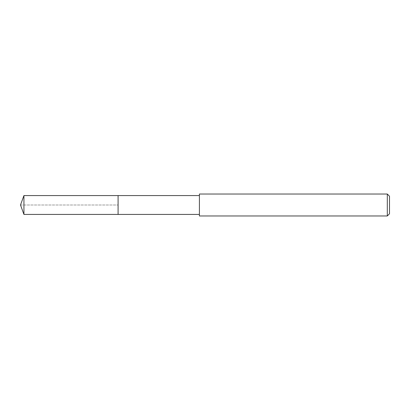 <?xml version="1.0" encoding="UTF-8"?>
<svg xmlns="http://www.w3.org/2000/svg" width="410" height="410" viewBox="0 0 410 410"><rect width="100%" height="100%" fill="white"/><g stroke="black" fill="none" stroke-linecap="round" stroke-linejoin="round"><path stroke-width="0.31" stroke-dasharray="2.05 1.54" d="M118.09 195.57L118.09 214.43L118.09 195.57M23.934 214.43L23.934 195.57M199.403 214.43L199.403 195.57L199.403 214.43M199.403 215.967L199.403 194.032M387.306 194.032L387.306 215.967M389.5 196.226L389.5 213.774M20.5 205L118.09 205L20.5 205"/><path stroke-width="0.61" d="M199.403 195.57L23.934 195.57L23.934 214.43L118.09 214.43L118.09 195.57L118.09 214.43L199.403 214.43M23.934 214.43L20.5 205L23.934 195.57M199.403 194.032L199.403 215.967L387.306 215.967L387.306 194.032L199.403 194.032M387.306 194.032L389.5 196.226L389.5 213.774L387.306 215.967"/></g></svg>

